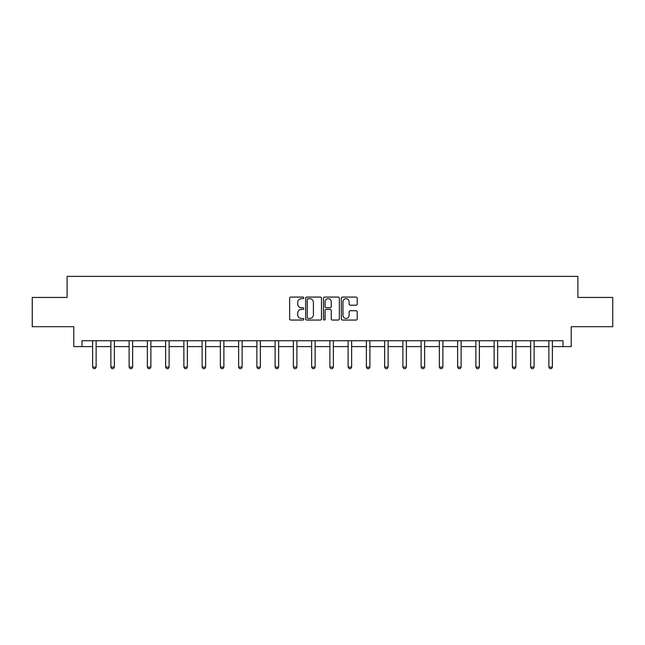 <?xml version="1.0" encoding="UTF-8"?>
<svg xmlns="http://www.w3.org/2000/svg" width="645" height="645" viewBox="0 0 645 645"><rect width="100%" height="100%" fill="white"/><g stroke="black" fill="none" stroke-linecap="round" stroke-linejoin="round"><path stroke-width="0.97" d="M303.779 297.885A0.806 0.806 0 0 0 302.981 297.087L290.774 297.087A1.145 1.145 0 0 0 289.629 298.232L289.629 318.904A1.145 1.145 0 0 0 290.774 320.049L302.981 320.049A0.806 0.806 0 0 0 303.779 319.243A0.806 0.806 0 0 0 302.981 318.445L301.4 318.445A3.676 3.676 0 0 1 297.724 314.768L297.724 313.043A3.676 3.676 0 0 1 301.4 309.374L302.981 309.374A0.806 0.806 0 0 0 303.779 308.568A0.806 0.806 0 0 0 302.981 307.762L301.4 307.762A3.676 3.676 0 0 1 297.724 304.085L297.724 302.368A3.676 3.676 0 0 1 301.4 298.691L302.981 298.691A0.806 0.806 0 0 0 303.779 297.885M356.056 305.182A1.145 1.145 0 0 0 357.209 304.029L357.209 298.232A1.145 1.145 0 0 0 356.056 297.087L342.511 297.087A1.145 1.145 0 0 0 341.358 298.232L341.358 318.904A1.145 1.145 0 0 0 342.511 320.049L356.056 320.049A1.145 1.145 0 0 0 357.209 318.904L357.209 311.898A1.145 1.145 0 0 0 356.056 310.745L350.259 310.745A1.145 1.145 0 0 0 349.114 311.898L349.114 315.373A3.072 3.072 0 0 1 346.043 318.445A3.072 3.072 0 0 1 342.971 315.373L342.971 301.763A3.072 3.072 0 0 1 346.043 298.691A3.072 3.072 0 0 1 349.114 301.763L349.114 304.029A1.145 1.145 0 0 0 350.259 305.182L356.056 305.182M81.971 346.591L81.971 340.737L563.029 340.737L563.029 346.591L571.22 346.591L571.22 326.701L612.75 326.701L612.75 297.45L577.888 297.45L577.888 276.391L67.112 276.391L67.112 297.45L32.25 297.45L32.25 326.701L73.78 326.701L73.78 346.591L92.614 346.591M321.492 298.232A1.145 1.145 0 0 0 320.347 297.087L306.794 297.087A1.145 1.145 0 0 0 305.649 298.232L305.649 318.904A1.145 1.145 0 0 0 306.794 320.049L320.347 320.049A1.145 1.145 0 0 0 321.492 318.904L321.492 298.232M324.653 297.087L338.206 297.087A1.145 1.145 0 0 1 339.351 298.232L339.351 318.904A1.145 1.145 0 0 1 338.206 320.049L332.401 320.049A1.145 1.145 0 0 1 331.256 318.904L331.256 310.519A1.145 1.145 0 0 0 330.111 309.374L326.257 309.374A1.145 1.145 0 0 0 325.112 310.519L325.112 319.243A0.806 0.806 0 0 1 324.306 320.049A0.806 0.806 0 0 1 323.508 319.243L323.508 298.232A1.145 1.145 0 0 1 324.653 297.087M96.129 346.591L110.867 346.591M114.375 346.591L129.121 346.591M132.628 346.591L147.366 346.591M150.874 346.591L165.62 346.591M169.127 346.591L183.865 346.591M187.381 346.591L202.119 346.591M205.626 346.591L220.372 346.591M223.88 346.591L238.618 346.591M242.125 346.591L256.871 346.591M260.378 346.591L275.117 346.591M278.632 346.591L293.37 346.591M296.877 346.591L311.624 346.591M315.131 346.591L329.869 346.591M333.376 346.591L348.123 346.591M351.63 346.591L366.368 346.591M369.883 346.591L384.622 346.591M388.129 346.591L402.875 346.591M406.382 346.591L421.121 346.591M424.628 346.591L439.374 346.591M442.881 346.591L457.619 346.591M461.135 346.591L475.873 346.591M479.38 346.591L494.126 346.591M497.634 346.591L512.372 346.591M515.879 346.591L530.625 346.591M534.133 346.591L548.871 346.591M552.386 346.591L563.029 346.591M308.06 298.691A0.806 0.806 0 0 0 307.254 299.498L307.254 317.638A0.806 0.806 0 0 0 308.06 318.445L309.721 318.445A3.676 3.676 0 0 0 313.397 314.768L313.397 302.368A3.676 3.676 0 0 0 309.721 298.691L308.06 298.691M331.256 301.82A3.072 3.072 0 0 0 328.184 298.748A3.072 3.072 0 0 0 325.112 301.82L325.112 306.617A1.145 1.145 0 0 0 326.257 307.762L330.111 307.762A1.145 1.145 0 0 0 331.256 306.617L331.256 301.82M96.258 340.737L96.178 340.995A1.169 1.169 0 0 0 96.129 341.35L96.129 367.086L95.25 368.609L93.493 368.609L92.614 367.086L92.614 341.35A1.169 1.169 0 0 0 92.558 340.995L92.477 340.737M92.614 367.086L96.129 367.086M114.512 340.737L114.431 340.995A1.169 1.169 0 0 0 114.375 341.35L114.375 367.086L113.496 368.609L111.746 368.609L110.867 367.086L110.867 341.35A1.169 1.169 0 0 0 110.811 340.995L110.73 340.737M110.867 367.086L114.375 367.086M132.765 340.737L132.685 340.995A1.169 1.169 0 0 0 132.628 341.35L132.628 367.086L131.749 368.609L129.992 368.609L129.121 367.086L129.121 341.35A1.169 1.169 0 0 0 129.065 340.995L128.984 340.737M129.121 367.086L132.628 367.086M151.011 340.737L150.93 340.995A1.169 1.169 0 0 0 150.874 341.35L150.874 367.086L150.003 368.609L148.245 368.609L147.366 367.086L147.366 341.35A1.169 1.169 0 0 0 147.31 340.995L147.229 340.737M147.366 367.086L150.874 367.086M169.264 340.737L169.184 340.995A1.169 1.169 0 0 0 169.127 341.35L169.127 367.086L168.248 368.609L166.499 368.609L165.62 367.086L165.62 341.35A1.169 1.169 0 0 0 165.563 340.995L165.483 340.737M165.62 367.086L169.127 367.086M187.51 340.737L187.429 340.995A1.169 1.169 0 0 0 187.381 341.35L187.381 367.086L186.502 368.609L184.744 368.609L183.865 367.086L183.865 341.35A1.169 1.169 0 0 0 183.809 340.995L183.728 340.737M183.865 367.086L187.381 367.086M205.763 340.737L205.682 340.995A1.169 1.169 0 0 0 205.626 341.35L205.626 367.086L204.747 368.609L202.998 368.609L202.119 367.086L202.119 341.35A1.169 1.169 0 0 0 202.062 340.995L201.982 340.737M202.119 367.086L205.626 367.086M224.017 340.737L223.936 340.995A1.169 1.169 0 0 0 223.88 341.35L223.88 367.086L223.001 368.609L221.243 368.609L220.372 367.086L220.372 341.35A1.169 1.169 0 0 0 220.316 340.995L220.235 340.737M220.372 367.086L223.88 367.086M242.262 340.737L242.181 340.995A1.169 1.169 0 0 0 242.125 341.35L242.125 367.086L241.254 368.609L239.497 368.609L238.618 367.086L238.618 341.35A1.169 1.169 0 0 0 238.561 340.995L238.481 340.737M238.618 367.086L242.125 367.086M260.516 340.737L260.435 340.995A1.169 1.169 0 0 0 260.378 341.35L260.378 367.086L259.5 368.609L257.75 368.609L256.871 367.086L256.871 341.35A1.169 1.169 0 0 0 256.815 340.995L256.734 340.737M256.871 367.086L260.378 367.086M278.761 340.737L278.68 340.995A1.169 1.169 0 0 0 278.632 341.35L278.632 367.086L277.753 368.609L275.995 368.609L275.117 367.086L275.117 341.35A1.169 1.169 0 0 0 275.068 340.995L274.988 340.737M275.117 367.086L278.632 367.086M297.014 340.737L296.934 340.995A1.169 1.169 0 0 0 296.877 341.35L296.877 367.086L295.999 368.609L294.249 368.609L293.37 367.086L293.37 341.35A1.169 1.169 0 0 0 293.314 340.995L293.233 340.737M293.37 367.086L296.877 367.086M315.268 340.737L315.187 340.995A1.169 1.169 0 0 0 315.131 341.35L315.131 367.086L314.252 368.609L312.494 368.609L311.624 367.086L311.624 341.35A1.169 1.169 0 0 0 311.567 340.995L311.487 340.737M311.624 367.086L315.131 367.086M333.513 340.737L333.433 340.995A1.169 1.169 0 0 0 333.376 341.35L333.376 367.086L332.506 368.609L330.748 368.609L329.869 367.086L329.869 341.35A1.169 1.169 0 0 0 329.813 340.995L329.732 340.737M329.869 367.086L333.376 367.086M351.767 340.737L351.686 340.995A1.169 1.169 0 0 0 351.63 341.35L351.63 367.086L350.751 368.609L349.001 368.609L348.123 367.086L348.123 341.35A1.169 1.169 0 0 0 348.066 340.995L347.986 340.737M348.123 367.086L351.63 367.086M370.012 340.737L369.932 340.995A1.169 1.169 0 0 0 369.883 341.35L369.883 367.086L369.005 368.609L367.247 368.609L366.368 367.086L366.368 341.35A1.169 1.169 0 0 0 366.32 340.995L366.239 340.737M366.368 367.086L369.883 367.086M388.266 340.737L388.185 340.995A1.169 1.169 0 0 0 388.129 341.35L388.129 367.086L387.25 368.609L385.5 368.609L384.622 367.086L384.622 341.35A1.169 1.169 0 0 0 384.565 340.995L384.485 340.737M384.622 367.086L388.129 367.086M406.519 340.737L406.439 340.995A1.169 1.169 0 0 0 406.382 341.35L406.382 367.086L405.503 368.609L403.746 368.609L402.875 367.086L402.875 341.35A1.169 1.169 0 0 0 402.819 340.995L402.738 340.737M402.875 367.086L406.382 367.086M424.765 340.737L424.684 340.995A1.169 1.169 0 0 0 424.628 341.35L424.628 367.086L423.757 368.609L421.999 368.609L421.121 367.086L421.121 341.35A1.169 1.169 0 0 0 421.064 340.995L420.983 340.737M421.121 367.086L424.628 367.086M443.018 340.737L442.938 340.995A1.169 1.169 0 0 0 442.881 341.35L442.881 367.086L442.002 368.609L440.253 368.609L439.374 367.086L439.374 341.35A1.169 1.169 0 0 0 439.318 340.995L439.237 340.737M439.374 367.086L442.881 367.086M461.272 340.737L461.191 340.995A1.169 1.169 0 0 0 461.135 341.35L461.135 367.086L460.256 368.609L458.498 368.609L457.619 367.086L457.619 341.35A1.169 1.169 0 0 0 457.571 340.995L457.49 340.737M457.619 367.086L461.135 367.086M479.517 340.737L479.437 340.995A1.169 1.169 0 0 0 479.38 341.35L479.38 367.086L478.501 368.609L476.752 368.609L475.873 367.086L475.873 341.35A1.169 1.169 0 0 0 475.816 340.995L475.736 340.737M475.873 367.086L479.38 367.086M497.771 340.737L497.69 340.995A1.169 1.169 0 0 0 497.634 341.35L497.634 367.086L496.755 368.609L494.997 368.609L494.126 367.086L494.126 341.35A1.169 1.169 0 0 0 494.07 340.995L493.989 340.737M494.126 367.086L497.634 367.086M516.016 340.737L515.935 340.995A1.169 1.169 0 0 0 515.879 341.35L515.879 367.086L515.008 368.609L513.251 368.609L512.372 367.086L512.372 341.35A1.169 1.169 0 0 0 512.315 340.995L512.235 340.737M512.372 367.086L515.879 367.086M534.27 340.737L534.189 340.995A1.169 1.169 0 0 0 534.133 341.35L534.133 367.086L533.254 368.609L531.504 368.609L530.625 367.086L530.625 341.35A1.169 1.169 0 0 0 530.569 340.995L530.488 340.737M530.625 367.086L534.133 367.086M552.523 340.737L552.442 340.995A1.169 1.169 0 0 0 552.386 341.35L552.386 367.086L551.507 368.609L549.75 368.609L548.871 367.086L548.871 341.35A1.169 1.169 0 0 0 548.822 340.995L548.742 340.737M548.871 367.086L552.386 367.086"/></g></svg>
